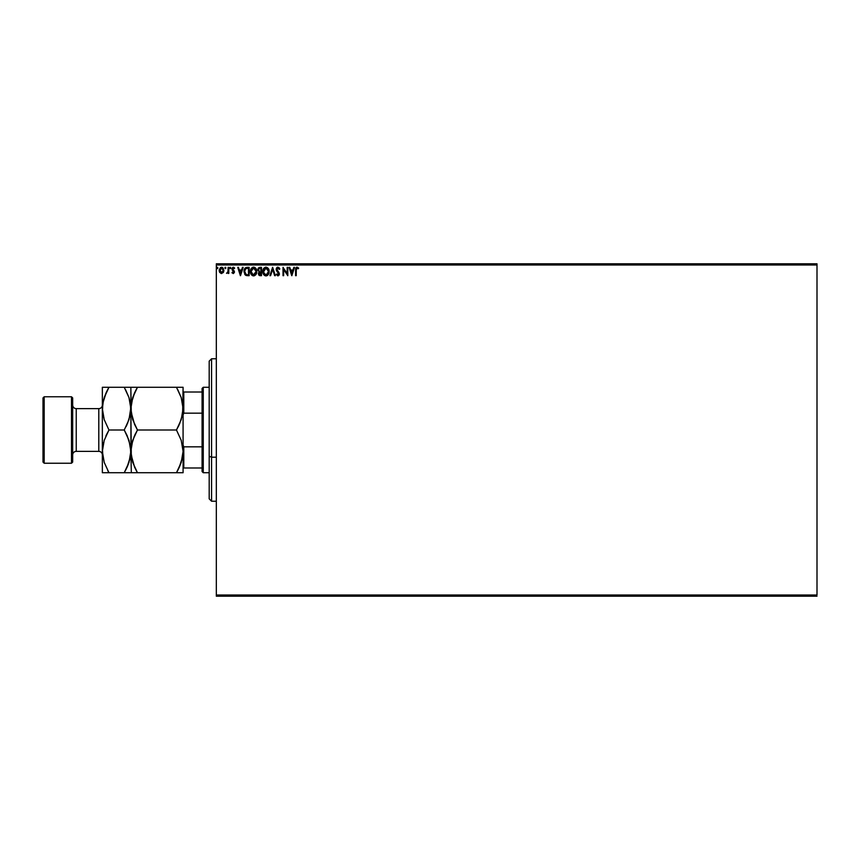 <?xml version="1.0" encoding="UTF-8"?>
<svg xmlns="http://www.w3.org/2000/svg" width="860" height="860" viewBox="0 0 860 860"><rect width="100%" height="100%" fill="white"/><g stroke="black" fill="none" stroke-linecap="round" stroke-linejoin="round"><path stroke-width="1.29" d="M216.322 264.988L817 264.988L817 595.012L216.322 595.012L216.322 264.988L216.322 596.195L817 596.195L216.322 596.195L216.322 595.012L817 595.012L817 264.988L216.322 264.988L216.322 263.805L216.322 264.988M223.417 272.298L223.31 268.32L222.073 267.331L220.504 267.546L219.225 269.846L219.666 272.298L221.278 273.534L223.267 272.534L221.063 273.491M228.147 267.363L228.781 267.363L228.147 267.363L227.943 271.9L226.546 273.34L228.147 272.545L228.781 273.437L228.781 267.363L228.781 273.437L228.781 267.363L228.147 267.363L228.04 271.491L226.546 273.34L228.147 272.545L228.781 273.437L228.147 273.437M233.576 273.48L231.985 272.684L233.21 273.544L234.361 272.502L234.221 271.018L232.63 269.137L233.071 268.094L234.275 268.642L234.64 268.083L233.726 267.32L232.06 268.406L232.189 269.954L233.791 271.986L233.318 272.781L232.35 272.158L231.985 272.684L233.21 273.544L231.985 272.684L232.35 272.158L232.221 272.986M247.013 267.363L244.724 268.61L244.036 271.997L245.412 275.071L247.874 275.673L249.131 275.673L249.131 267.363L247.196 267.363C244.982 267.664 243.928 269.019 244.014 271.416L245.895 275.372L249.131 275.673L249.131 267.363L249.131 275.673L247.357 275.662M259.827 267.363L261.494 267.363L258.709 267.739L257.882 270.051L259.183 271.846L258.409 273.362L258.871 275.125L261.494 275.673L261.494 267.363L261.494 275.673L261.494 267.363L259.827 267.363L257.871 269.728L259.183 271.846L258.398 273.62L260.311 275.673L261.494 275.673L260.311 275.673M270.599 275.673L269.911 275.673L272.566 267.363L269.911 275.673L270.599 275.673L272.62 269.373L274.641 275.673L275.34 275.673L272.674 267.363L275.34 275.673L272.674 267.363L269.911 275.673L270.599 275.673L272.62 269.373L274.641 275.673L275.34 275.673L274.641 275.673M287.165 267.363L287.165 273.544L283.015 267.363L283.015 275.673L283.649 275.673L283.649 269.481L287.81 275.673L287.81 267.363L287.165 267.363L287.81 267.363L287.165 267.363L287.165 273.544L283.015 267.363L283.015 275.673L283.649 275.673L283.649 269.481L287.81 275.673L287.81 267.363L287.67 275.673M296.99 267.159L298.667 268.116L298.345 268.75L298.667 268.116L297.098 267.148L295.743 268.223L295.582 275.673L296.216 275.673L296.291 268.868L296.947 268.019L298.345 268.75L298.667 268.116L297.098 267.148L295.582 270.061L295.582 275.673L296.216 275.673L296.216 270.147L297.108 268.008L298.345 268.75L297.108 268.008M293.819 267.363L294.518 267.363L291.852 275.673L294.518 267.363L293.819 267.363L292.97 270.029L290.637 270.029L289.777 267.363L289.078 267.363L291.744 275.673L294.518 267.363L293.819 267.363L292.97 270.029L290.637 270.029L289.777 267.363L289.078 267.363L291.744 275.673L289.078 267.363L289.777 267.363M276.296 274.48L278.092 275.877L279.371 274.286L276.834 269.416L277.866 268.008L279.296 269.384L279.812 268.965L279.145 267.761L277.554 267.202L276.296 268.621L276.404 270.459L278.748 273.985L278.102 275.017L276.802 273.974L276.296 274.48L277.898 275.888L279.392 273.953L276.834 269.416L277.995 268.008L279.296 269.384L279.812 268.965L277.952 267.148L276.189 269.406L278.748 273.985L277.909 275.039L276.802 273.974L276.296 274.48L276.802 273.974L278.102 275.017L278.748 273.985L276.705 271.04M269.159 271.481L268.385 268.642L265.579 267.18L263.525 268.664L262.805 272.276L263.998 274.996L266.374 275.856L268.417 274.351L269.159 271.481C269.191 269.115 268.126 267.675 265.955 267.148C263.794 267.697 262.73 269.148 262.773 271.524C262.73 273.921 263.805 275.372 266.009 275.888C268.159 275.318 269.212 273.856 269.159 271.481M256.807 271.481L256.033 268.642L254.334 267.256L252.861 267.256L250.582 270.04L250.582 273.018L252.216 275.479L254.388 275.77L256.054 274.351L256.807 271.481C256.85 273.856 255.796 275.318 253.646 275.888C255.796 275.318 256.85 273.856 256.807 271.481C256.828 269.115 255.764 267.675 253.593 267.148C251.432 267.697 250.368 269.148 250.41 271.524C250.368 273.921 251.442 275.372 253.646 275.888L252.904 275.791M242.466 267.363L243.165 267.363L240.499 275.673L243.165 267.363L242.466 267.363L241.617 270.029L239.284 270.029L238.424 267.363L237.736 267.363L240.392 275.673L243.165 267.363L242.466 267.363L241.617 270.029L239.284 270.029L238.424 267.363L237.736 267.363L240.392 275.673L237.736 267.363L238.424 267.363M230.276 267.256L230.813 267.954L230.157 267.277L229.77 268.191L230.673 268.406L229.738 267.954L230.276 268.642L230.276 267.256L229.738 267.954L230.276 267.256L230.813 267.954L230.276 268.642L229.738 267.954L230.276 267.256L230.813 267.954L230.276 268.642L229.738 267.954L230.276 267.256L230.813 267.954L230.276 268.642L229.738 267.954M225.911 267.954L225.374 267.256L224.847 267.825L225.255 268.632L225.911 267.954L225.374 268.642L225.374 267.256L225.374 268.642L225.374 267.256L225.374 268.642L225.374 267.256L225.911 267.954M217.913 267.954L216.989 267.492L217.15 268.578L217.913 267.954L217.386 268.642L217.913 267.954L217.386 268.642L216.849 267.954L217.386 268.642L217.386 267.256L216.849 267.954L217.386 267.256L217.386 268.642L216.849 267.954L217.386 267.256L217.913 267.954L217.386 267.256L217.913 267.954L217.386 267.256L217.913 267.954L217.386 267.256L216.849 267.954L217.505 268.632M817 263.805L216.322 263.805L817 263.805L817 264.988L817 263.805M296.216 275.673L295.582 275.673L295.582 270.061M295.668 268.578L296.238 267.46M296.248 267.449L296.808 267.18M295.625 268.954L295.582 269.782M291.798 273.673L290.906 270.878L292.69 270.878L291.798 273.673L290.906 270.878L292.69 270.878L291.798 273.673M283.649 275.673L283.015 275.673L283.155 267.363M279.812 268.965L279.091 268.933M279.296 269.384L277.737 268.041M278.242 268.041L276.834 269.416L277.146 270.416M276.856 269.126L279.382 273.781M276.834 269.416L278.995 272.577M277.038 270.233L278.102 271.556M279.392 273.953L279.027 275.243M277.221 274.662L277.909 275.039L278.522 273.147M276.802 273.974L277.812 275.028M276.296 270.169L277.049 271.513M276.404 270.459L276.221 269.836M276.469 268.191L276.985 267.514M277.2 267.363L277.737 267.17M267.761 275.157L267.073 275.641M266.826 275.748L268.212 274.662M266.009 275.888L265.256 275.791M264.579 275.479L263.289 273.953M263.977 268.083L262.977 269.911M266.138 267.159L265.579 267.18M268.739 269.298L268.385 268.642M268.298 272.986L268.438 272.448M266.729 274.877L265.976 275.039L263.44 272.125L265.976 268.008L268.524 271.491L266.127 275.028M263.547 272.695L263.44 272.125M263.848 273.523L263.547 272.717M265.675 275.017L264.988 274.77M263.44 270.921L264.633 268.503M264.181 268.965L263.784 269.631M267.105 268.352L267.911 269.212M260.021 275.662L259.354 275.512M258.871 275.125L258.43 274.017M258.441 273.125L259.086 271.932M257.978 268.879L258.495 267.933M259.29 271.115L258.537 270.083M259.473 274.641L259.064 273.265L260.032 272.19M260.526 272.158L260.849 274.824L259.043 273.598L260.193 274.824L259.043 273.598L260.849 272.158L260.849 274.824L260.193 274.824M260.849 271.308L260.849 268.212L260.849 271.308M258.516 269.546L259.741 268.234M258.537 269.363L259.15 268.406M251.636 274.985L250.926 273.953M250.733 269.567L251.625 268.073M252.582 267.363L253.227 267.18M253.969 267.18L256.033 268.642L255.022 267.578M254.388 275.77L255.85 274.662M250.83 273.727L251.184 274.394M255.194 268.739L255.968 270.126M255.936 272.986L256.162 271.491L253.324 275.017L251.045 271.524L253.614 268.008L256.162 271.491L256.076 272.448M255.366 274.071L253.764 275.028M251.045 271.524L251.088 270.921L251.045 271.524M251.184 272.695L251.088 272.125M251.485 273.523L251.195 272.717M253.324 275.017L252.636 274.77M251.088 270.921L252.27 268.503M251.819 268.965L251.432 269.631M256.162 271.491L256.13 270.889L256.162 271.491M254.367 274.877L255.226 274.243M246.379 275.544L247.874 275.673L245.412 275.071M245.154 274.834L244.67 274.19M244.971 268.255L245.777 267.621M245.175 268.041L244.724 268.61M246.229 274.587L244.982 273.254L246.229 274.587L248.078 274.824L246.229 274.587L244.659 271.416L245.724 268.653L248.497 268.212L248.497 274.824L247.605 274.813L248.497 274.824L248.497 268.212L247.809 268.212M240.456 273.673L239.553 270.878L241.348 270.878L240.456 273.673L239.553 270.878L241.348 270.878L240.456 273.673M232.512 272.373L233.178 272.803L232.35 272.158L233.178 272.803L233.791 271.986L233.178 272.803L233.641 271.427L231.985 269.008L232.189 269.954L231.985 269.008L233.329 267.256L234.64 268.083L233.028 267.299M232.35 272.158L233.178 272.803L233.791 271.986L232.189 269.954M233.318 272.781L233.791 271.986M232.501 267.611L233.533 267.277M234.113 268.417L233.232 268.03L232.619 268.986L233.404 268.008L232.619 268.986L234.425 271.953L234.221 271.018L233.21 273.544M234.275 268.642L233.404 268.008L232.77 269.556M230.813 267.954L230.34 268.642M226.546 273.34L227.223 272.792M227.997 271.695L228.147 269.825M223.267 272.534L223.879 270.384L221.536 267.256L219.192 270.384L219.816 272.545L221.665 273.544M219.526 272.039L219.225 270.943M221.815 267.277L222.45 267.481M223.879 270.115L223.869 270.674M223.74 271.513L223.428 272.265M221.536 268.008L223.245 270.384L221.439 272.792L219.934 269.578L219.859 270.782L221.536 268.008L222.729 268.664M222.847 268.836L223.224 269.975M221.439 272.792L223.245 270.384L221.945 272.738M221.332 272.781L219.859 270.782M268.385 270.309L268.492 270.889M256.022 270.309L256.13 270.889M247.605 274.813L246.454 274.662M219.934 269.578L220.773 268.245M223.149 271.19L222.837 271.943M211.571 457.197L211.571 358.77L211.571 457.197L216.322 457.197L211.571 457.197L211.571 501.229L211.571 457.197L209.195 456.294L211.571 457.197M209.195 361.146L209.195 456.294L209.195 361.146L211.571 358.77L216.322 358.77M209.195 498.854L209.195 456.294L209.195 498.854L211.571 501.229L216.322 501.229M202.078 446.834L202.078 471.549L203.261 472.731L203.261 387.269L202.078 388.451L202.078 446.834L202.078 388.451L203.261 387.269L203.261 472.731L209.195 472.731L203.261 472.731L202.078 471.549L202.078 446.834L183.793 446.834L183.083 444.986L183.793 446.834L183.793 467.99L202.078 467.99L183.793 467.99L183.793 446.834L202.078 446.834M209.195 387.269L203.261 387.269L209.195 387.269M183.083 467.99L183.793 467.99L183.083 467.99M183.083 415.014L183.793 413.165L202.078 413.165L183.793 413.165L183.793 392.01L183.083 392.01L183.793 392.01L183.793 413.165L183.083 415.014M202.078 392.01L183.793 392.01L202.078 392.01M71.487 463.239L72.681 462.056L72.681 397.943L71.487 396.761L71.487 463.239L71.487 396.761L44.182 396.761L43 397.943L43 462.056L44.182 463.239L44.182 396.761L44.182 463.239L71.487 463.239L44.182 463.239L43 462.056L43 397.943L44.182 396.761L71.487 396.761L72.681 397.943L72.681 462.056L71.487 463.239M98.793 451.371A3.558 3.558 0 0 1 102.351 454.929A3.558 3.558 0 0 0 98.793 451.371L98.793 408.629L76.239 408.629A3.558 3.558 0 0 1 72.681 405.071A3.558 3.558 0 0 0 76.239 408.629L76.239 451.371L98.793 451.371L76.239 451.371A3.558 3.558 0 0 0 72.681 454.929A3.558 3.558 0 0 1 76.239 451.371L76.239 408.629L98.793 408.629A3.558 3.558 0 0 0 102.351 405.071A3.558 3.558 0 0 1 98.793 408.629L98.793 451.371M181.933 460.003L183.083 451.371L181.245 462.336L176.472 472.731L137.46 472.731L132.709 462.411L130.849 451.371L132.687 440.395L137.46 430L176.472 430L181.224 440.331L183.083 451.371L182.61 445.888M181.933 417.272L183.083 408.629L181.245 419.605L176.472 430L137.46 430L132.709 419.669L130.849 408.629L132.687 397.664L137.46 387.269L176.472 387.269L181.224 397.589L183.083 408.629L182.61 403.157M182.954 387.269L130.849 387.269L134.794 387.269L130.849 387.269L131.311 414.112M177.687 389.472L181.224 397.589L183.083 408.629L183.083 387.269L182.61 414.165L179.589 423.894M134.794 392.364L137.46 387.269L132.698 397.621L134.794 392.364L131.322 403.103L130.849 408.629L131.311 456.843M131.999 399.997L129.011 419.605L124.238 430L128.989 440.331L130.849 451.371L131.322 445.835L134.332 436.106M134.612 424.496L130.967 411.456L130.849 387.269L124.238 387.269L128.989 397.589L130.849 408.629L130.376 403.157M176.472 430L179.127 424.915L176.472 430L181.224 440.331L183.083 451.371L183.083 408.629L183.083 451.371L182.61 456.896L179.138 467.636L181.234 462.379L176.472 472.731L179.127 467.646M182.589 414.251L181.922 417.315M137.46 430L134.794 435.085L137.46 430L134.633 424.55M131.999 442.728L130.849 451.371L131.333 472.731L130.849 451.371L129.011 462.336L124.238 472.731L130.365 472.731M134.612 467.227L130.967 454.188L130.849 408.629L130.376 414.165L127.355 423.894M182.589 456.983L181.922 460.035M182.954 472.731L176.472 472.731L178.299 469.366M130.967 472.731L179.127 472.731M135.697 472.731L137.46 472.731L134.622 467.26M136.235 470.527L137.46 472.731M132.01 442.685L131.333 445.749M135.676 433.279L134.794 435.085M131.999 399.964L131.333 403.017M134.794 387.269L137.46 387.269L135.633 390.633M132.698 472.731L134.794 472.731M178.246 426.721L179.127 424.915M178.235 387.269L176.472 387.269M181.234 387.269L179.127 387.269M183.083 472.731L183.083 451.371L183.083 472.731M125.463 389.472L128.989 397.589L130.355 403.017L130.72 411.456L129.688 417.315M125.915 387.269L102.351 387.269L102.351 408.629L102.351 387.269L106.307 387.269L102.834 387.269M126.011 426.721L126.893 424.915M127.065 435.45L130.355 445.749L130.849 451.371L130.376 456.896L126.904 467.636L129 462.379L126.065 469.366M129.688 460.035L130.72 454.188L130.376 445.888M130.355 456.983L129.699 460.003M102.351 472.731L102.351 408.629L102.351 472.731L108.962 472.731L104.221 462.411L102.351 451.371L104.2 440.395L108.962 430L104.221 419.669L102.48 411.456L102.834 403.103L104.2 397.664L108.962 387.269L107.134 390.633M107.285 472.731L108.962 472.731L104.221 462.411L102.351 451.371L104.2 440.395L108.962 430L104.221 419.669L102.351 408.629L102.824 414.112M107.747 470.527L108.962 472.731L124.238 472.731L108.962 472.731M103.512 442.685L102.48 448.544L102.824 456.843M103.512 399.964L102.351 408.629L102.834 403.103L106.307 392.364L104.21 397.621L108.962 387.269L106.307 392.353M102.845 403.017L103.501 399.997M102.845 445.749L103.501 442.739M107.188 433.279L105.844 436.106M129.699 417.261L130.355 414.251M129 387.269L126.893 387.269M124.238 387.269L106.307 387.269M124.238 430L108.962 430L124.238 430L127.086 435.504M104.2 472.731L106.307 472.731M126.893 467.646L124.238 472.731L126.893 472.731M108.962 430L106.307 435.085"/></g></svg>
